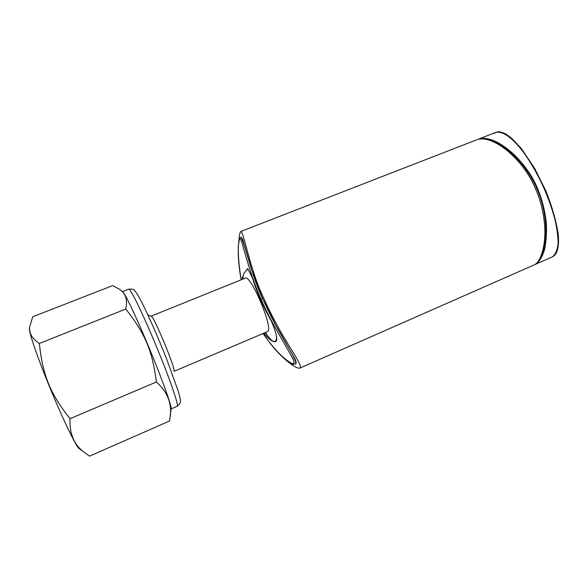 <?xml version="1.0" encoding="UTF-8"?>
<svg xmlns="http://www.w3.org/2000/svg" width="588" height="588" viewBox="0 0 588 588"><rect width="100%" height="100%" fill="white"/><g stroke="black" fill="none" stroke-linecap="round" stroke-linejoin="round"><path stroke-width="0.88" d="M238.801 241.131C239.162 236.663 239.676 233.671 240.345 232.142L240.926 231.429C244.013 233.039 250.12 269.671 263.314 297.308C270.326 313.029 278.109 327.847 286.665 341.775C294.132 354.277 302.511 366.405 299.865 368.11L299.821 368.125C295.911 369.183 281.917 357.96 272.479 346.207M534.418 264.776L534.61 264.696C541.298 261.241 545.223 244.946 544.87 230.716C544.407 214.818 540.828 199.773 534.117 185.58C522.739 160.201 494.964 135.416 478.015 139.305L240.926 231.429M173.989 371.366L267.687 331.559C273.655 328.516 250.642 273.912 245.196 278.161L151.123 316.168M263.696 333.315C269.194 339.526 273.17 342.304 275.632 341.643C277.992 340.092 276.5 333.124 271.156 320.739C263.284 306.951 257.007 292.589 252.34 277.654L247.636 268.606L243.873 273.618L242.881 277.279L242.197 277.558L242.307 279.322M265.416 332.58L267.099 335.035C270.627 339.886 273.258 342.018 274.993 341.43L275.331 341.231C276.184 340.555 276.588 338.894 276.529 336.24M295.801 363.862L296.22 362.215L295 358.878L275.721 325.223L262.498 298.285L252.105 271.193L242.601 239.169L241.109 237.199L239.514 238.552L238.309 245.872C238.015 255.008 238.971 266.313 241.183 279.778C239.419 270.48 238.419 261.535 238.199 252.936C238.206 247.386 238.515 243.057 239.118 239.941C239.853 238.449 240.72 239.103 241.719 241.889C245.174 253.898 251.37 277.595 260.999 299.064C270.583 321.856 285.944 345.634 293.199 359.327C294.522 362.634 294.022 364.001 291.699 363.421C288.502 361.642 284.82 358.827 280.66 354.976C274.42 348.794 268.576 341.657 263.13 333.55M486.261 139.224C505.092 142.597 526.752 165.066 536.829 188.476C547.45 212.239 549.31 244.858 539.005 260.234M478.875 139.025L479.654 138.665C497.507 135.137 525.665 160.744 536.94 187.006C542.114 198.972 545.274 211.584 546.428 224.844C546.73 233.318 546.164 241.3 544.716 248.79C542.628 256.147 539.799 261.212 536.227 263.983L535.315 264.313M493.817 133.608L495.882 132.366C504.577 130.742 515.264 141.179 524.209 153.27C530.927 162.832 536.991 173.335 542.408 184.786C547.678 196.282 551.882 207.954 555.028 219.802C556.843 227.629 557.88 235.097 558.137 242.227C557.769 249.055 555.844 253.935 552.367 256.875L536.131 264.027M296.22 362.215L295 358.878M275.721 325.223L262.498 298.285C250.76 273.832 244.424 240.514 240.676 237.383M276.184 341.246L275.537 341.194M267.65 335.785L264.909 332.801M242.859 276.463L242.197 277.558M295.742 363.891L295.301 364.082C297.66 362.002 289.48 349.728 282.835 338.012C275.529 325.568 268.753 312.324 262.498 298.285L260.999 299.064M247.82 268.892L246.85 269.899M174.026 371.285C176.209 369.955 153.446 315.072 151.175 316.19L147.838 314.808M156.371 381.987C168.256 392.541 172.696 405.117 169.697 419.722L169.476 421.037L89.545 456.141L84.878 452.819C74.331 445.344 69.377 433.973 70.001 418.715L156.371 381.987C152.373 350.639 145.118 333.543 125.758 309.038L39.367 343.48C31.95 338.504 28.746 332.889 29.745 326.634L32.722 316.778L112.698 285.592L119.357 289.208C125.656 293.133 127.794 299.74 125.758 309.038M70.001 418.715C49.995 393.269 42.733 375.232 39.367 343.48M170.13 416.37L171.108 408.844C172.137 407.205 162.604 380.37 149.653 349.11C136.71 317.843 124.48 292.126 122.598 291.699L120.885 290.376M79.336 448.732L78.888 448.394C75.668 445.586 63.328 420.126 50.869 390.013C38.389 359.915 29.113 333.183 29.4 328.927L29.481 328.369M177.194 406.279C180.082 403.78 181.148 401.964 180.376 400.847C180.347 400.127 180.523 399.12 178.193 390.976L166.602 358.849L158.415 338.791C151.631 322.834 145.236 308.935 140.532 299.895C135.982 291.442 134.799 290.869 134.343 290.362C134.16 289.303 132.285 288.921 128.706 289.208C130.022 287.826 141.201 310.266 153.762 340.151C168.043 373.924 179.237 405.801 177.275 406.227L171.101 408.939M299.821 368.125L534.514 264.74M265.453 332.565L267.099 335.035M243.248 278.947L242.859 276.985M276.478 340.797L274.993 341.43M496.691 132.116C498.808 131.337 501.976 132.05 506.195 134.255L511.501 138.121L521.578 148.83L534.742 168.528L545.877 190.946C552.308 207.285 556.476 221.992 558.372 235.068C559.151 246.784 557.373 253.935 553.029 256.515M495.809 132.388L479.654 138.665M263.108 333.565L270.539 343.84C276.257 350.551 280.939 355.468 284.585 358.584C290.707 363.031 293.588 364.883 293.214 364.141L295.301 364.082M128.706 289.208L122.517 291.641M78.888 448.394L84.878 452.819M29.4 328.927L29.745 326.634"/></g></svg>

